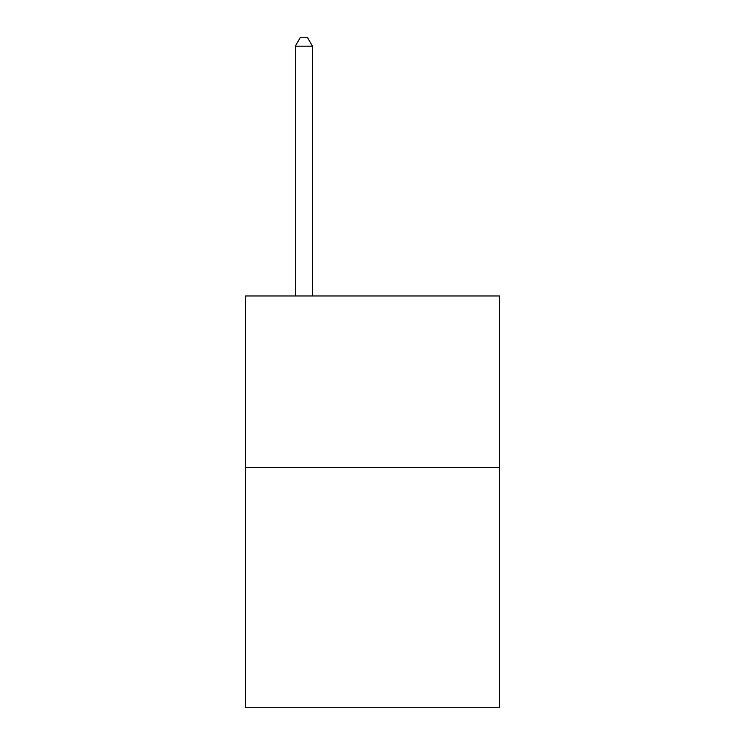 <?xml version="1.0" encoding="UTF-8"?>
<svg xmlns="http://www.w3.org/2000/svg" width="745" height="745" viewBox="0 0 745 745"><rect width="100%" height="100%" fill="white"/><g stroke="black" fill="none" stroke-linecap="round" stroke-linejoin="round"><path stroke-width="1.12" d="M499.467 467.553L499.467 707.75L245.533 707.75L245.533 295.979L499.467 295.979L499.467 467.553L245.533 467.553M312.453 295.979L312.453 46.171L295.29 46.171L295.29 295.979M295.29 46.171L300.44 37.25L307.303 37.25L312.453 46.171"/></g></svg>
